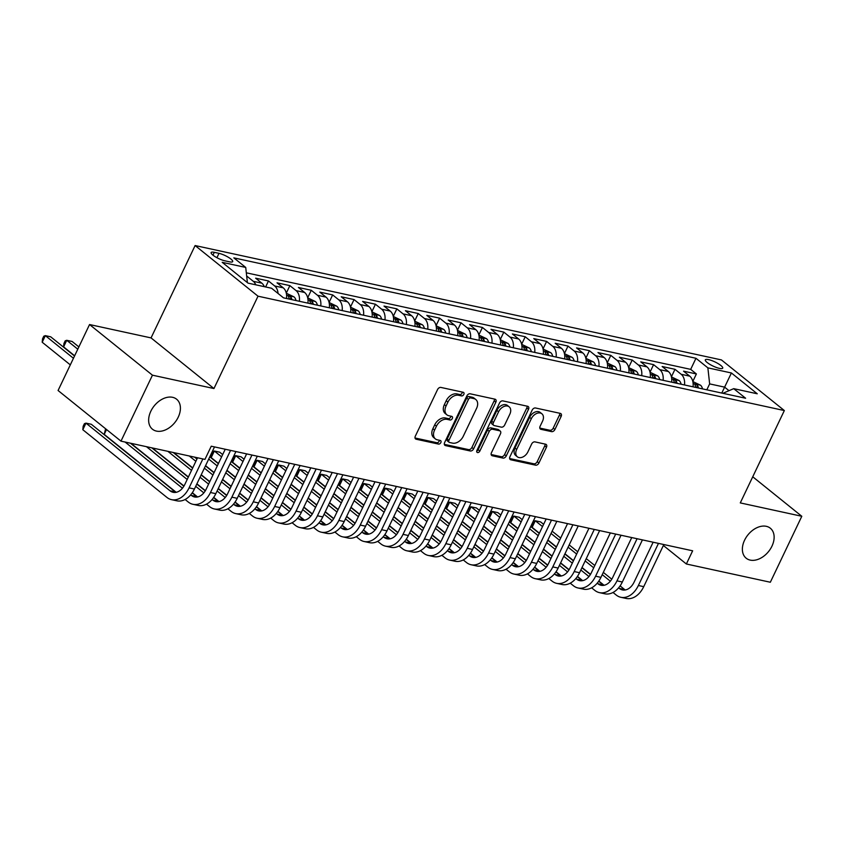 <?xml version="1.0" encoding="UTF-8"?>
<svg xmlns="http://www.w3.org/2000/svg" width="844" height="844" viewBox="0 0 844 844"><rect width="100%" height="100%" fill="white"/><g stroke="black" fill="none" stroke-linecap="round" stroke-linejoin="round"><path stroke-width="1.27" d="M463.82 394.412A2.068 1.424 128.8 0 0 463.641 392.481A2.068 1.424 128.8 0 0 463.208 392.281L440.895 387.428A2.954 2.036 128.8 0 0 437.561 389.559L415.322 436.179A2.954 2.036 128.8 0 0 415.575 438.943A2.954 2.036 128.8 0 0 416.187 439.228L438.5 444.081A2.068 1.424 128.8 0 0 440.842 442.583A2.068 1.424 128.8 0 0 440.663 440.652A2.068 1.424 128.8 0 0 440.23 440.452L437.35 439.829A9.453 6.509 128.8 0 1 435.377 438.901A9.453 6.509 128.8 0 1 434.576 430.081L436.432 426.188A9.453 6.509 128.8 0 1 447.109 419.362L449.989 419.995A2.068 1.424 128.8 0 0 452.331 418.497A2.068 1.424 128.8 0 0 452.152 416.567A2.068 1.424 128.8 0 0 451.719 416.366L448.839 415.733A9.453 6.509 128.8 0 1 446.866 414.815A9.453 6.509 128.8 0 1 446.065 405.985L447.921 402.103A9.453 6.509 128.8 0 1 458.598 395.277L461.489 395.899A2.068 1.424 128.8 0 0 463.82 394.412M446.866 414.815L445.168 413.444A9.453 6.509 128.8 0 1 444.366 404.624L446.223 400.731A9.453 6.509 128.8 0 1 456.899 393.905L459.78 394.538A2.068 1.424 128.8 0 0 462.122 393.04A2.068 1.424 128.8 0 0 462.354 392.091M415.026 437.983L436.802 442.71A2.068 1.424 128.8 0 0 439.144 441.222A2.068 1.424 128.8 0 0 439.376 440.262M435.377 438.901L433.679 437.53A9.453 6.509 128.8 0 1 432.877 428.71L434.734 424.827A9.453 6.509 128.8 0 1 445.41 417.991L448.291 418.624A2.068 1.424 128.8 0 0 450.633 417.126A2.068 1.424 128.8 0 0 450.865 416.176M744.556 540.244A19.254 13.251 128.8 0 0 746.18 558.211A19.254 13.251 128.8 0 0 771.943 546.195A19.254 13.251 128.8 0 0 770.329 528.217A19.254 13.251 128.8 0 0 744.556 540.244M150.833 411.228A19.254 13.251 128.8 0 0 152.447 429.206A19.254 13.251 128.8 0 0 178.221 417.179A19.254 13.251 128.8 0 0 176.596 399.201A19.254 13.251 128.8 0 0 150.833 411.228M708.57 359.618A9.632 2.279 25.5 0 0 705.32 359.861A9.632 2.279 25.5 0 0 709.772 364.302A9.632 2.279 25.5 0 0 719.457 368.385A9.632 2.279 25.5 0 0 722.707 368.142A9.632 2.279 25.5 0 0 718.255 363.69A9.632 2.279 25.5 0 0 708.57 359.618M551.586 431.632A2.954 2.036 128.8 0 0 554.919 429.501L561.154 416.419A2.954 2.036 128.8 0 0 560.912 413.666A2.954 2.036 128.8 0 0 560.289 413.37L535.507 407.99A2.954 2.036 128.8 0 0 532.174 410.121L509.934 456.741A2.954 2.036 128.8 0 0 510.187 459.495A2.954 2.036 128.8 0 0 510.799 459.79L535.581 465.171A2.954 2.036 128.8 0 0 538.915 463.039L546.458 447.236A2.954 2.036 128.8 0 0 546.205 444.482A2.954 2.036 128.8 0 0 545.593 444.197L534.98 441.887A2.954 2.036 128.8 0 0 531.646 444.018L527.911 451.856A7.902 5.433 128.8 0 1 517.34 456.794A7.902 5.433 128.8 0 1 516.676 449.419L531.319 418.719A7.902 5.433 128.8 0 1 541.89 413.792A7.902 5.433 128.8 0 1 542.555 421.167L540.107 426.283A2.954 2.036 128.8 0 0 540.36 429.037A2.954 2.036 128.8 0 0 540.972 429.332L551.586 431.632L549.877 430.261A2.954 2.036 128.8 0 0 553.221 428.13L559.456 415.048A2.954 2.036 128.8 0 0 559.751 413.254M740.283 502.908L801.8 516.275L770.34 582.244L686.362 563.992L692.65 550.805L211.253 446.202L204.955 459.389L120.977 441.148L152.447 375.179L213.954 388.546L258.011 296.191L784.34 410.553L740.283 502.908M495.839 402.229A2.954 2.036 128.8 0 0 495.597 399.465A2.954 2.036 128.8 0 0 494.974 399.18L470.192 393.8A2.954 2.036 128.8 0 0 466.859 395.931L444.619 442.551A2.954 2.036 128.8 0 0 444.872 445.305A2.954 2.036 128.8 0 0 445.484 445.6L470.266 450.981A2.954 2.036 128.8 0 0 473.6 448.85L495.839 402.229L494.141 400.858A2.954 2.036 128.8 0 0 494.436 399.064M502.855 400.889L527.637 406.281A2.954 2.036 128.8 0 1 528.249 406.565A2.954 2.036 128.8 0 1 528.502 409.319L506.263 455.939A2.954 2.036 128.8 0 1 502.929 458.081L492.316 455.771A2.954 2.036 128.8 0 1 491.704 455.486A2.954 2.036 128.8 0 1 491.451 452.722L500.471 433.816A2.954 2.036 128.8 0 0 500.228 431.062A2.954 2.036 128.8 0 0 499.606 430.778L492.569 429.248A2.954 2.036 128.8 0 0 489.235 431.379L479.846 451.065A2.068 1.424 128.8 0 1 477.082 452.352A2.068 1.424 128.8 0 1 476.913 450.422L499.521 403.021A2.954 2.036 128.8 0 1 502.855 400.889M692.808 381.456L696.384 373.955L683.545 371.16L689.748 376.16L681.192 374.293A12.038 8.25 102.3 0 1 684.505 384.959M671.413 376.804L674.989 369.303L662.15 366.507L668.353 371.508L659.797 369.651A12.038 8.25 102.3 0 1 663.11 380.317M650.017 372.162L653.594 364.65L640.754 361.865L646.958 366.855L638.402 364.998A12.038 8.25 102.3 0 1 641.714 375.664M628.622 367.509L632.198 360.008L619.359 357.212L625.562 362.213L617.006 360.346A12.038 8.25 102.3 0 1 620.319 371.012M607.226 362.857L610.803 355.356L597.963 352.56L604.167 357.561L595.611 355.704A12.038 8.25 102.3 0 1 598.913 366.37M585.82 358.215L589.407 350.703L576.568 347.918L582.771 352.908L574.215 351.051A12.038 8.25 102.3 0 1 577.518 361.717M564.425 353.562L568.012 346.061L555.173 343.265L561.376 348.266L552.82 346.399A12.038 8.25 102.3 0 1 556.122 357.065M543.03 348.91L546.617 341.409L533.777 338.613L539.981 343.613L531.425 341.757A12.038 8.25 102.3 0 1 534.727 352.423M521.634 344.268L525.221 336.756L512.382 333.971L518.585 338.961L510.029 337.104A12.038 8.25 102.3 0 1 513.331 347.77M500.239 339.615L503.826 332.114L490.986 329.318L497.19 334.319L488.634 332.452A12.038 8.25 102.3 0 1 491.936 343.118M478.843 334.962L482.43 327.461L469.591 324.666L475.794 329.666L467.238 327.81A12.038 8.25 102.3 0 1 470.541 338.476M457.448 330.32L461.035 322.809L448.196 320.024L454.399 325.014L445.843 323.157A12.038 8.25 102.3 0 1 449.145 333.823M436.053 325.668L439.64 318.167L426.8 315.371L433.004 320.372L424.448 318.504A12.038 8.25 102.3 0 1 427.75 329.171M414.657 321.015L418.244 313.514L405.405 310.719L411.608 315.719L403.052 313.862A12.038 8.25 102.3 0 1 406.354 324.529M393.262 316.373L396.849 308.862L384.009 306.077L390.213 311.067L381.657 309.21A12.038 8.25 102.3 0 1 384.959 319.876M371.866 311.721L375.453 304.22L362.614 301.424L368.817 306.425L360.261 304.557A12.038 8.25 102.3 0 1 363.564 315.234M350.471 307.068L354.058 299.567L341.219 296.782L347.422 301.772L338.866 299.915A12.038 8.25 102.3 0 1 342.168 310.581M329.076 302.426L332.663 294.915L319.823 292.129L326.027 297.12L317.471 295.263A12.038 8.25 102.3 0 1 320.773 305.929M307.68 297.774L311.267 290.273L298.428 287.477L304.631 292.478L296.075 290.61A12.038 8.25 102.3 0 1 299.377 301.287M286.285 293.132L289.872 285.62L277.032 282.835L283.236 287.825L274.68 285.968A12.038 8.25 102.3 0 1 278.056 293.469M265.617 286.949L268.476 280.968L255.637 278.182L261.84 283.173A12.038 8.25 102.3 0 1 264.32 286.675M224.831 260.807L229.536 261.83A9.326 2.205 25.5 0 0 232.68 261.598A9.326 2.205 25.5 0 0 228.376 257.293A9.326 2.205 25.5 0 0 218.997 253.348L214.292 252.324A9.326 2.205 25.5 0 0 211.137 252.546A9.326 2.205 25.5 0 0 215.452 256.861A9.326 2.205 25.5 0 0 224.831 260.807M258.011 296.191L195.112 245.551L721.441 359.924L784.34 410.553M696.384 373.955L690.687 369.366L695.973 358.278L233.83 257.863L245.731 267.442L247.397 282.624M695.973 358.278L707.873 367.857L731.41 372.974L757.247 393.779L733.71 388.662L745.611 398.241L283.468 297.827L271.568 288.247L248.03 283.13L222.194 262.326L245.731 267.442M246.775 276.948L247.081 276.326L253.284 281.316A12.038 8.25 102.3 0 1 255.764 284.808M268.476 280.968L274.68 285.968M289.872 285.62L296.075 290.61M311.267 290.273L317.471 295.263M332.663 294.915L338.866 299.915M354.058 299.567L360.261 304.557M375.453 304.22L381.657 309.21M396.849 308.862L403.052 313.862M418.244 313.514L424.448 318.504M439.64 318.167L445.843 323.157M461.035 322.809L467.238 327.81M482.43 327.461L488.634 332.452M503.826 332.114L510.029 337.104M525.221 336.756L531.425 341.757M546.617 341.409L552.82 346.399M568.012 346.061L574.215 351.051M589.407 350.703L595.611 355.704M610.803 355.356L617.006 360.346M632.198 360.008L638.402 364.998M653.594 364.65L659.797 369.651M674.989 369.303L681.192 374.293M690.687 369.366L246.321 272.812M721.789 393.072L724.616 387.143L709.646 383.893L706.818 389.812M213.954 388.546L151.055 337.906L89.548 324.539L152.447 375.179M89.548 324.539L58.078 390.508L120.977 441.148M801.8 516.275L752.742 476.786M151.055 337.906L195.112 245.551M663.373 545.488L686.362 563.992M729.016 390.688L724.616 387.143L731.41 372.974M286.538 298.491A12.038 8.25 -77.7 0 0 283.236 287.825M307.933 303.144A12.038 8.25 -77.7 0 0 304.631 292.478M329.329 307.786A12.038 8.25 -77.7 0 0 326.027 297.12M350.724 312.438A12.038 8.25 -77.7 0 0 347.422 301.772M372.12 317.091A12.038 8.25 -77.7 0 0 368.817 306.425M393.526 321.733A12.038 8.25 -77.7 0 0 390.213 311.067M414.921 326.385A12.038 8.25 -77.7 0 0 411.608 315.719M436.316 331.038A12.038 8.25 -77.7 0 0 433.004 320.372M457.712 335.68A12.038 8.25 -77.7 0 0 454.399 325.014M479.107 340.332A12.038 8.25 -77.7 0 0 475.794 329.666M500.503 344.985A12.038 8.25 -77.7 0 0 497.19 334.319M521.898 349.627A12.038 8.25 -77.7 0 0 518.585 338.961M543.293 354.28A12.038 8.25 -77.7 0 0 539.981 343.613M564.689 358.932A12.038 8.25 -77.7 0 0 561.376 348.266M586.084 363.574A12.038 8.25 -77.7 0 0 582.771 352.908M607.48 368.227A12.038 8.25 -77.7 0 0 604.167 357.561M628.875 372.879A12.038 8.25 -77.7 0 0 625.562 362.213M650.27 377.521A12.038 8.25 -77.7 0 0 646.958 366.855M671.666 382.174A12.038 8.25 -77.7 0 0 668.353 371.508M733.71 388.662L722.897 393.304M693.061 386.826A12.038 8.25 -77.7 0 0 689.748 376.16M709.646 383.893L707.873 367.857M444.324 444.345L468.568 449.609A2.954 2.036 128.8 0 0 471.901 447.478L494.141 400.858M470.773 397.925A2.068 1.424 128.8 0 0 468.441 399.412L448.924 440.336A2.068 1.424 128.8 0 0 449.092 442.267A2.068 1.424 128.8 0 0 449.525 442.478L452.574 443.132A9.453 6.509 128.8 0 0 463.25 436.306L476.586 408.338A9.453 6.509 128.8 0 0 475.794 399.507A9.453 6.509 128.8 0 0 473.822 398.59L470.773 397.925L469.074 396.553A2.068 1.424 128.8 0 0 466.743 398.051L468.441 399.412M449.092 442.267L447.394 440.906A2.068 1.424 128.8 0 1 447.225 438.975L466.743 398.051M475.794 399.507L474.096 398.146A9.453 6.509 128.8 0 0 472.123 397.218L473.822 398.59M469.074 396.553L472.123 397.218M491.155 454.526L501.231 456.709A2.954 2.036 128.8 0 0 504.564 454.578L526.804 407.958A2.954 2.036 128.8 0 0 527.099 406.154M500.228 431.062L498.53 429.691A2.954 2.036 128.8 0 0 497.907 429.406L490.87 427.876A2.954 2.036 128.8 0 0 487.537 430.007L478.147 449.694L479.846 451.065M476.702 451.097A2.068 1.424 128.8 0 0 478.147 449.694M509.829 414.204A7.902 5.433 128.8 0 0 509.164 406.829A7.902 5.433 128.8 0 0 498.593 411.756L493.434 422.57A2.954 2.036 128.8 0 0 493.687 425.323A2.954 2.036 128.8 0 0 494.299 425.619L501.336 427.148A2.954 2.036 128.8 0 0 504.67 425.017L509.829 414.204M509.164 406.829L507.466 405.458A7.902 5.433 128.8 0 0 496.894 410.384L498.593 411.756M493.687 425.323L491.989 423.962A2.954 2.036 128.8 0 1 491.736 421.198L496.894 410.384M539.812 428.077L549.877 430.261M541.89 413.792L540.192 412.421A7.902 5.433 128.8 0 0 529.621 417.358L531.319 418.719M517.34 456.794L515.642 455.422A7.902 5.433 128.8 0 1 514.977 448.048L529.621 417.358M509.639 458.535L533.883 463.81A2.954 2.036 128.8 0 0 537.217 461.668L544.76 445.875A2.954 2.036 128.8 0 0 545.055 444.081M74.536 355.999L50.693 336.809L45.344 335.648L42.2 342.242L70.305 364.872M73.46 358.278L45.344 335.648L43.793 336.197L42.538 338.834L42.2 342.242M175.921 492.358A15.044 10.318 102.3 0 1 175.383 491.957L91.321 424.289L85.972 423.129L82.817 429.723L166.89 497.39A22.566 15.477 -77.7 0 0 171.532 499.659A22.566 15.477 -77.7 0 0 189.077 487.864L202.876 458.936M171.532 499.659L176.881 500.819A22.566 15.477 -77.7 0 0 194.426 489.035L214.513 446.909M197.538 457.786L184.825 484.445A15.044 10.318 102.3 0 1 173.125 492.305A15.044 10.318 102.3 0 1 170.034 490.797L85.972 423.129L84.421 423.677L83.155 426.315L82.817 429.723M78.872 346.916L72.088 341.461L66.739 340.301L63.595 346.895L74.641 355.788M77.785 349.184L66.739 340.301L65.188 340.849L63.933 343.487L63.595 346.895M286.306 293.216L294.018 296.888A7.976 5.465 102.3 0 1 296.001 300.548M291.929 299.662A7.976 5.465 -77.7 0 0 291.074 297.362C289.112 295.685 288.258 295.505 288.5 296.803A7.976 5.465 102.3 0 1 289.365 299.103M288.279 296.044L288.5 296.803M307.701 297.869L315.413 301.54A7.976 5.465 102.3 0 1 317.397 305.201M313.335 304.315A7.976 5.465 -77.7 0 0 312.47 302.004C310.508 300.337 309.653 300.147 309.896 301.456A7.976 5.465 102.3 0 1 310.761 303.756M309.674 300.696L309.896 301.456M329.097 302.511L336.809 306.193A7.976 5.465 102.3 0 1 338.792 309.843M334.73 308.957A7.976 5.465 -77.7 0 0 333.865 306.657C331.903 304.99 331.048 304.8 331.291 306.098A7.976 5.465 102.3 0 1 332.156 308.408M331.07 305.349L331.291 306.098M185.11 499.49L188.286 502.043A22.566 15.477 -77.7 0 0 192.928 504.301A22.566 15.477 -77.7 0 0 210.472 492.516L230.56 450.401M192.928 504.301L198.277 505.461A22.566 15.477 -77.7 0 0 215.821 493.677L235.909 451.561M225.232 449.24L206.221 489.098A15.044 10.318 102.3 0 1 194.531 496.958A15.044 10.318 102.3 0 1 191.43 495.449L190.702 494.858M197.317 497.01A15.044 10.318 102.3 0 1 196.779 496.61L192.189 492.917M183.865 486.218L130.43 443.195M182.441 488.212L125.081 442.034M106.534 429.522L104.213 434.375L105.605 428.773M104.213 434.375L176.185 492.305M206.506 504.142L209.681 506.695A22.566 15.477 -77.7 0 0 214.323 508.953A22.566 15.477 -77.7 0 0 231.868 497.169L251.955 455.043M214.323 508.953L219.672 510.114A22.566 15.477 -77.7 0 0 237.217 498.329L257.304 456.203M246.627 453.882L227.616 493.74A15.044 10.318 102.3 0 1 215.927 501.6A15.044 10.318 102.3 0 1 212.825 500.091L212.097 499.511M218.712 501.652A15.044 10.318 102.3 0 1 218.174 501.262L213.585 497.559M205.261 490.87L196.8 484.055M188.286 477.198L151.825 447.847M203.837 492.864L195.713 486.323M187.199 479.466L146.476 446.687M130.947 443.311L183.992 486.017M192.316 492.717L197.58 496.958M227.901 508.795L231.077 511.337A22.566 15.477 -77.7 0 0 235.719 513.606A22.566 15.477 -77.7 0 0 253.263 501.811L273.351 459.695M235.719 513.606L241.067 514.766A22.566 15.477 -77.7 0 0 258.612 502.982L278.699 460.856M268.023 458.535L249.012 498.393A15.044 10.318 102.3 0 1 237.322 506.252A15.044 10.318 102.3 0 1 234.221 504.744L233.493 504.163M240.107 506.305A15.044 10.318 102.3 0 1 239.569 505.904L234.98 502.212M226.656 495.512L218.195 488.697M209.681 481.85L201.136 474.972M192.611 468.114L173.22 452.5M225.232 497.517L217.108 490.976M208.595 484.118L200.049 477.24M191.535 470.382L167.872 451.34M152.342 447.964L188.391 476.976M196.905 483.834L205.387 490.659M213.711 497.369L218.976 501.61M249.297 513.437L252.472 515.99A22.566 15.477 -77.7 0 0 257.114 518.248A22.566 15.477 -77.7 0 0 274.659 506.463L294.746 464.348M257.114 518.248L262.463 519.408A22.566 15.477 -77.7 0 0 280.008 507.624L300.095 465.508M289.418 463.187L270.407 503.045A15.044 10.318 102.3 0 1 258.718 510.905A15.044 10.318 102.3 0 1 255.616 509.396L254.888 508.805M261.503 510.958A15.044 10.318 102.3 0 1 260.965 510.557L256.376 506.864M248.052 500.165L239.59 493.35M231.077 486.492L222.531 479.614M214.007 472.756L205.461 465.877M196.947 459.031L194.616 457.142M246.627 502.159L238.504 495.618M229.99 488.771L221.445 481.892M212.931 475.035L204.385 468.156M195.871 461.299L189.267 455.982M173.737 452.606L192.717 467.892M201.231 474.75L209.787 481.629M218.301 488.486L226.783 495.312M235.107 502.022L240.371 506.252M350.492 307.163L358.204 310.835A7.976 5.465 102.3 0 1 360.188 314.495M356.126 313.609A7.976 5.465 -77.7 0 0 355.261 311.309C353.298 309.632 352.444 309.453 352.686 310.75A7.976 5.465 102.3 0 1 353.552 313.05M352.465 309.991L352.686 310.75M270.692 518.089L273.867 520.642A22.566 15.477 -77.7 0 0 278.509 522.9A22.566 15.477 -77.7 0 0 296.054 511.116L316.141 468.99M278.509 522.9L283.858 524.061A22.566 15.477 -77.7 0 0 301.403 512.276L321.49 470.15M310.814 467.829L291.802 507.687A15.044 10.318 102.3 0 1 280.113 515.547A15.044 10.318 102.3 0 1 277.011 514.038L276.283 513.458M282.898 515.6A15.044 10.318 102.3 0 1 282.36 515.209L277.771 511.506M269.447 504.817L260.986 498.002M252.472 491.145L243.927 484.266M235.413 477.409L226.857 470.53M218.343 463.672L209.797 456.794M268.023 506.811L259.899 500.27M251.385 493.413L242.84 486.534M234.326 479.677L225.781 472.798M217.267 465.951L208.711 459.062M195.133 457.258L197.053 458.809M205.567 465.666L214.112 472.545M222.626 479.403L231.182 486.281M239.696 493.128L248.178 499.964M256.502 506.664L261.767 510.905M371.887 311.816L379.6 315.487A7.976 5.465 102.3 0 1 381.583 319.148M377.521 318.262A7.976 5.465 -77.7 0 0 376.656 315.951C374.694 314.284 373.839 314.095 374.082 315.403A7.976 5.465 102.3 0 1 374.947 317.703M373.86 314.643L374.082 315.403M292.087 522.742L295.263 525.284A22.566 15.477 -77.7 0 0 299.905 527.553A22.566 15.477 -77.7 0 0 317.449 515.758L337.537 473.642M299.905 527.553L305.254 528.713A22.566 15.477 -77.7 0 0 322.798 516.929L342.886 474.803M332.209 472.482L313.198 512.34A15.044 10.318 102.3 0 1 301.508 520.199A15.044 10.318 102.3 0 1 298.407 518.691L297.679 518.111M304.294 520.252A15.044 10.318 102.3 0 1 303.756 519.851L299.166 516.159M290.842 509.459L282.381 502.644M273.867 495.797L265.322 488.919M256.808 482.061L248.252 475.183M239.738 468.325L231.193 461.446M222.679 454.589L219.693 452.184L214.344 451.023L211.19 457.617L218.448 463.462M289.418 511.464L281.295 504.923M272.781 498.065L264.235 491.187M255.721 484.329L247.176 477.451M238.662 470.593L230.117 463.715M221.592 456.857L214.344 451.023L212.793 451.572L211.538 454.209L211.19 457.617M226.962 470.308L235.508 477.187M244.032 484.045L252.578 490.923M261.091 497.781L269.574 504.606M277.898 511.316L283.162 515.557M393.283 316.458L400.995 320.14A7.976 5.465 102.3 0 1 402.978 323.79M398.917 322.904A7.976 5.465 -77.7 0 0 398.051 320.604C396.089 318.937 395.235 318.747 395.477 320.045A7.976 5.465 102.3 0 1 396.342 322.355M395.256 319.296L395.477 320.045M313.483 527.384L316.658 529.937A22.566 15.477 -77.7 0 0 321.3 532.195A22.566 15.477 -77.7 0 0 338.845 520.41L358.932 478.295M321.3 532.195L326.649 533.355A22.566 15.477 -77.7 0 0 344.194 521.571L364.281 479.455M353.604 477.134L334.593 516.992A15.044 10.318 102.3 0 1 322.904 524.852A15.044 10.318 102.3 0 1 319.802 523.343L319.074 522.752M325.689 524.905A15.044 10.318 102.3 0 1 325.151 524.504L320.562 520.811M312.238 514.112L303.777 507.297M295.263 500.439L286.717 493.561M278.203 486.703L269.647 479.825M261.134 472.978L252.588 466.088M244.074 459.241L241.089 456.836L235.74 455.665L232.585 462.269L239.844 468.103M310.814 516.106L302.69 509.565M294.176 502.718L285.631 495.829M277.117 488.982L268.571 482.103M260.058 475.246L251.512 468.367M242.988 461.51L235.74 455.665L234.189 456.214L232.933 458.851L232.585 462.269M248.358 474.961L256.903 481.84M265.427 488.697L273.973 495.576M282.487 502.433L290.969 509.259M299.293 515.969L304.557 520.199M414.678 321.11L422.39 324.782A7.976 5.465 102.3 0 1 424.374 328.443M420.312 327.556A7.976 5.465 -77.7 0 0 419.447 325.257C417.485 323.579 416.63 323.4 416.873 324.697A7.976 5.465 102.3 0 1 417.738 326.997M416.651 323.938L416.873 324.697M334.878 532.036L338.054 534.59A22.566 15.477 -77.7 0 0 342.696 536.847A22.566 15.477 -77.7 0 0 360.24 525.063L380.327 482.937M342.696 536.847L348.044 538.008A22.566 15.477 -77.7 0 0 365.589 526.223L385.676 484.097M375 481.776L355.989 521.634A15.044 10.318 102.3 0 1 344.299 529.494A15.044 10.318 102.3 0 1 341.198 527.985L340.47 527.405M347.084 529.547A15.044 10.318 102.3 0 1 346.546 529.156L341.957 525.453M333.633 518.765L325.172 511.949M316.658 505.092L308.113 498.213M299.599 491.356L291.043 484.477M282.529 477.62L273.983 470.741M265.47 463.883L262.484 461.478L257.135 460.318L253.981 466.911L261.239 472.756M332.209 520.759L324.085 514.218M315.572 507.36L307.026 500.481M298.512 493.624L289.967 486.745M281.453 479.898L272.907 473.009M264.383 466.162L257.135 460.318L255.584 460.866L254.329 463.504L253.981 466.911M269.753 479.614L278.298 486.492M286.823 493.35L295.368 500.228M303.882 507.075L312.364 513.912M320.688 520.611L325.953 524.852M436.074 325.763L443.786 329.434A7.976 5.465 102.3 0 1 445.769 333.095M441.707 332.209A7.976 5.465 -77.7 0 0 440.842 329.898C438.88 328.232 438.025 328.042 438.268 329.35A7.976 5.465 102.3 0 1 439.133 331.65M438.047 328.59L438.268 329.35M356.273 536.689L359.449 539.232A22.566 15.477 -77.7 0 0 364.091 541.5A22.566 15.477 -77.7 0 0 381.636 529.705L401.723 487.589M364.091 541.5L369.44 542.66A22.566 15.477 -77.7 0 0 386.985 530.876L407.072 488.75M396.395 486.429L377.384 526.287A15.044 10.318 102.3 0 1 365.695 534.146A15.044 10.318 102.3 0 1 362.593 532.638L361.865 532.058M368.48 534.199A15.044 10.318 102.3 0 1 367.942 533.798L363.353 530.106M355.029 523.407L346.567 516.591M338.054 509.744L329.508 502.866M320.994 496.008L312.449 489.13M303.924 482.272L295.379 475.394M286.865 468.536L283.879 466.131L278.531 464.97L275.376 471.564L282.634 477.409M353.604 525.411L345.481 518.87M336.967 512.013L328.421 505.134M319.908 498.276L311.362 491.398M302.848 484.54L294.303 477.662M285.778 470.804L278.531 464.97L276.98 465.519L275.724 468.156L275.376 471.564M291.148 484.256L299.694 491.134M308.218 497.992L316.764 504.87M325.278 511.728L333.76 518.554M342.084 525.263L347.348 529.504M457.469 330.405L465.181 334.087A7.976 5.465 102.3 0 1 467.165 337.737M463.103 336.851A7.976 5.465 -77.7 0 0 462.238 334.551C460.275 332.884 459.421 332.694 459.663 333.992A7.976 5.465 102.3 0 1 460.529 336.302M459.442 333.243L459.663 333.992M377.669 541.331L380.844 543.884A22.566 15.477 -77.7 0 0 385.486 546.142A22.566 15.477 -77.7 0 0 403.031 534.357L423.118 492.242M385.486 546.142L390.835 547.302A22.566 15.477 -77.7 0 0 408.38 535.518L428.467 493.402M417.791 491.081L398.779 530.939A15.044 10.318 102.3 0 1 387.09 538.799A15.044 10.318 102.3 0 1 383.988 537.29L383.26 536.7M389.875 538.852A15.044 10.318 102.3 0 1 389.337 538.451L384.748 534.758M376.424 528.059L367.963 521.244M359.449 514.386L350.904 507.508M342.39 500.65L333.844 493.772M325.32 486.925L316.774 480.036M308.26 473.189L305.275 470.783L299.926 469.612L296.772 476.216L304.03 482.051M375 530.053L366.876 523.512M358.362 516.665L349.817 509.776M341.303 502.929L332.758 496.05M324.244 489.193L315.698 482.314M307.174 475.457L299.926 469.612L298.375 470.161L297.12 472.798L296.772 476.216M312.544 488.908L321.089 495.787M329.614 502.644L338.159 509.523M346.673 516.38L355.155 523.206M363.479 529.916L368.744 534.146M478.864 335.057L486.577 338.729A7.976 5.465 102.3 0 1 488.56 342.39M484.498 341.503A7.976 5.465 -77.7 0 0 483.633 339.204C481.671 337.526 480.816 337.347 481.059 338.644A7.976 5.465 102.3 0 1 481.924 340.944M480.837 337.885L481.059 338.644M399.064 545.984L402.24 548.537A22.566 15.477 -77.7 0 0 406.882 550.794A22.566 15.477 -77.7 0 0 424.426 539.01L444.514 496.884M406.882 550.794L412.231 551.955A22.566 15.477 -77.7 0 0 429.775 540.171L449.863 498.044M439.186 495.723L420.175 535.581A15.044 10.318 102.3 0 1 408.485 543.441A15.044 10.318 102.3 0 1 405.384 541.932L404.656 541.352M411.271 543.494A15.044 10.318 102.3 0 1 410.733 543.103L406.143 539.4M397.819 532.712L389.358 525.896M380.844 519.039L372.299 512.16M363.785 505.303L355.24 498.424M346.715 491.567L338.17 484.688M329.656 477.831L326.67 475.425L321.321 474.265L318.177 480.858L325.425 486.703M396.395 534.706L388.272 528.165M379.758 521.307L371.212 514.429M362.698 507.571L354.153 500.692M345.639 493.846L337.094 486.956M328.569 480.109L321.321 474.265L319.771 474.813L318.515 477.451L318.177 480.858M333.939 493.561L342.485 500.439M351.009 507.297L359.555 514.175M368.068 521.022L376.551 527.859M384.885 534.558L390.139 538.799M500.26 339.71L507.972 343.381A7.976 5.465 102.3 0 1 509.955 347.042M505.894 346.156A7.976 5.465 -77.7 0 0 505.028 343.846C503.066 342.179 502.212 341.989 502.454 343.297A7.976 5.465 102.3 0 1 503.319 345.597M502.233 342.537L502.454 343.297M420.46 550.636L423.635 553.179A22.566 15.477 -77.7 0 0 428.277 555.447A22.566 15.477 -77.7 0 0 445.822 543.652L465.909 501.536M428.277 555.447L433.626 556.607A22.566 15.477 -77.7 0 0 451.171 544.823L471.258 502.697M460.581 500.376L441.57 540.234A15.044 10.318 102.3 0 1 429.881 548.094A15.044 10.318 102.3 0 1 426.779 546.585L426.051 546.005M432.666 548.146A15.044 10.318 102.3 0 1 432.128 547.745L427.539 544.053M419.215 537.354L410.754 530.538M402.24 523.691L393.694 516.813M385.18 509.955L376.635 503.077M368.111 496.219L359.565 489.341M351.051 482.483L348.066 480.078L342.717 478.917L339.573 485.511L346.821 491.356M417.791 539.358L409.667 532.817M401.153 525.96L392.608 519.081M384.094 512.224L375.548 505.345M367.034 498.487L358.489 491.609M349.965 484.751L342.717 478.917L341.166 479.466L339.91 482.103L339.573 485.511M355.335 498.203L363.88 505.081M372.404 511.939L380.95 518.817M389.464 525.675L397.946 532.501M406.281 539.211L411.534 543.452M521.655 344.352L529.367 348.034A7.976 5.465 102.3 0 1 531.351 351.684M527.289 350.798A7.976 5.465 -77.7 0 0 526.424 348.498C524.462 346.831 523.607 346.641 523.85 347.939A7.976 5.465 102.3 0 1 524.715 350.249M523.628 347.19L523.85 347.939M441.855 555.278L445.031 557.831A22.566 15.477 -77.7 0 0 449.673 560.089A22.566 15.477 -77.7 0 0 467.217 548.305L487.304 506.189M449.673 560.089L455.022 561.249A22.566 15.477 -77.7 0 0 472.566 549.465L492.653 507.349M481.977 505.028L462.966 544.886A15.044 10.318 102.3 0 1 451.276 552.746A15.044 10.318 102.3 0 1 448.175 551.237L447.447 550.647M454.061 552.799A15.044 10.318 102.3 0 1 453.523 552.398L448.934 548.706M440.61 542.006L432.149 535.191M423.635 528.333L415.09 521.455M406.576 514.597L398.03 507.719M389.506 500.872L380.961 493.983M372.447 487.136L369.461 484.73L364.112 483.559L360.968 490.164L368.216 495.998M439.186 544L431.062 537.459M422.549 530.612L414.003 523.723M405.489 516.876L396.944 509.998M388.43 503.14L379.884 496.261M371.371 489.404L364.112 483.559L362.561 484.108L361.306 486.745L360.968 490.164M376.73 502.855L385.275 509.734M393.8 516.591L402.345 523.47M410.859 530.327L419.341 537.153M427.676 543.863L432.94 548.094M543.051 349.005L550.763 352.676A7.976 5.465 102.3 0 1 552.746 356.337M548.684 355.451A7.976 5.465 -77.7 0 0 547.819 353.151C545.857 351.473 545.002 351.294 545.245 352.592A7.976 5.465 102.3 0 1 546.11 354.891M545.024 351.832L545.245 352.592M463.25 559.931L466.426 562.484A22.566 15.477 -77.7 0 0 471.068 564.741A22.566 15.477 -77.7 0 0 488.613 552.957L508.7 510.831M471.068 564.741L476.417 565.902A22.566 15.477 -77.7 0 0 493.962 554.118L514.049 511.991M503.372 509.671L484.361 549.528A15.044 10.318 102.3 0 1 472.672 557.388A15.044 10.318 102.3 0 1 469.57 555.879L468.842 555.299M475.457 557.441A15.044 10.318 102.3 0 1 474.919 557.051L470.33 553.347M462.006 546.659L453.544 539.843M445.031 532.986L436.485 526.107M427.971 519.25L419.426 512.371M410.901 505.514L402.356 498.635M393.842 491.778L390.856 489.372L385.508 488.212L382.364 494.806L389.611 500.65M460.581 548.653L452.458 542.112M443.944 535.254L435.398 528.376M426.885 521.518L418.339 514.64M409.825 507.782L401.28 500.903M392.766 494.056L385.508 488.212L383.957 488.76L382.701 491.398L382.364 494.806M398.125 507.508L406.681 514.386M415.195 521.244L423.741 528.122M432.255 534.969L440.737 541.806M449.071 548.505L454.336 552.746M564.446 353.657L572.158 357.328A7.976 5.465 102.3 0 1 574.142 360.989M570.08 360.103A7.976 5.465 -77.7 0 0 569.215 357.793C567.252 356.126 566.398 355.936 566.64 357.244A7.976 5.465 102.3 0 1 567.506 359.544M566.419 356.484L566.64 357.244M484.646 564.583L487.821 567.126A22.566 15.477 -77.7 0 0 492.463 569.394A22.566 15.477 -77.7 0 0 510.008 557.599L530.095 515.484M492.463 569.394L497.812 570.555A22.566 15.477 -77.7 0 0 515.357 558.77L535.444 516.644M524.768 514.323L505.756 554.181A15.044 10.318 102.3 0 1 494.067 562.041A15.044 10.318 102.3 0 1 490.965 560.532L490.237 559.952M496.852 562.093A15.044 10.318 102.3 0 1 496.314 561.693L491.725 558M483.401 551.301L474.94 544.486M466.426 537.639L457.881 530.749M449.367 523.902L440.821 517.024M432.297 510.166L423.751 503.288M415.237 496.43L412.252 494.025L406.903 492.864L403.759 499.458L411.007 505.303M481.977 553.305L473.853 546.764M465.339 539.907L456.794 533.028M448.28 526.171L439.735 519.292M431.221 512.435L422.675 505.556M414.161 498.698L406.903 492.864L405.352 493.413L404.097 496.05L403.759 499.458M419.521 512.15L428.077 519.028M436.591 525.886L445.136 532.764M453.65 539.622L462.132 546.448M470.467 553.158L475.731 557.399M585.841 358.299L593.554 361.981A7.976 5.465 102.3 0 1 595.537 365.631M591.475 364.745A7.976 5.465 -77.7 0 0 590.61 362.445C588.648 360.778 587.793 360.588 588.036 361.886A7.976 5.465 102.3 0 1 588.901 364.197M587.814 361.137L588.036 361.886M506.041 569.225L509.217 571.778A22.566 15.477 -77.7 0 0 513.859 574.036A22.566 15.477 -77.7 0 0 531.404 562.252L551.491 520.136M513.859 574.036L519.208 575.197A22.566 15.477 -77.7 0 0 536.752 563.412L556.84 521.297M546.163 518.976L527.152 558.834A15.044 10.318 102.3 0 1 515.462 566.693A15.044 10.318 102.3 0 1 512.361 565.185L511.633 564.594M518.248 566.746A15.044 10.318 102.3 0 1 517.71 566.345L513.12 562.653M504.796 555.953L496.335 549.138M487.821 542.281L479.276 535.402M470.762 528.544L462.217 521.666M453.692 514.819L445.147 507.93M436.633 501.083L433.647 498.677L428.298 497.506L425.154 504.111L432.402 509.945M503.372 557.947L495.249 551.406M486.735 544.559L478.189 537.67M469.675 530.823L461.13 523.945M452.616 517.087L444.071 510.209M435.557 503.351L428.298 497.506L426.748 498.055L425.492 500.692L425.154 504.111M440.916 516.802L449.472 523.681M457.986 530.538L466.532 537.417M475.045 544.274L483.528 551.1M491.862 557.81L497.127 562.041M607.247 362.952L614.949 366.623A7.976 5.465 102.3 0 1 616.932 370.284M612.871 369.398A7.976 5.465 -77.7 0 0 612.005 367.098C610.043 365.42 609.189 365.241 609.442 366.539A7.976 5.465 102.3 0 1 610.296 368.839M609.21 365.779L609.442 366.539M527.437 573.878L530.612 576.431A22.566 15.477 -77.7 0 0 535.254 578.689A22.566 15.477 -77.7 0 0 552.799 566.904L572.886 524.778M535.254 578.689L540.603 579.849A22.566 15.477 -77.7 0 0 558.148 568.065L578.235 525.939M567.558 523.618L548.547 563.476A15.044 10.318 102.3 0 1 536.858 571.335A15.044 10.318 102.3 0 1 533.756 569.827L533.028 569.246M539.643 571.388A15.044 10.318 102.3 0 1 539.105 570.998L534.516 567.295M526.192 560.606L517.731 553.791M509.217 546.933L500.671 540.054M492.157 533.197L483.612 526.318M475.098 519.461L466.542 512.582M458.028 505.725L455.043 503.319L449.694 502.159L446.55 508.753L453.798 514.597M524.768 562.6L516.644 556.059M508.13 549.201L499.585 542.323M491.071 535.465L482.525 528.587M474.012 521.729L465.466 514.851M456.952 508.004L449.694 502.159L448.143 502.707L446.887 505.345L446.55 508.753M462.312 521.455L470.868 528.333M479.381 535.191L487.927 542.07M496.441 548.916L504.923 555.753M513.257 562.452L518.522 566.693M628.643 367.604L636.344 371.276A7.976 5.465 102.3 0 1 638.328 374.936M634.266 374.05A7.976 5.465 -77.7 0 0 633.401 371.74C631.439 370.073 630.584 369.883 630.837 371.191A7.976 5.465 102.3 0 1 631.692 373.491M630.605 370.432L630.837 371.191M548.832 578.53L552.008 581.073A22.566 15.477 -77.7 0 0 556.65 583.341A22.566 15.477 -77.7 0 0 574.194 571.546L594.281 529.431M556.65 583.341L561.999 584.502A22.566 15.477 -77.7 0 0 579.543 572.717L599.63 530.591M588.954 528.27L569.943 568.128A15.044 10.318 102.3 0 1 558.253 575.988A15.044 10.318 102.3 0 1 555.152 574.479L554.424 573.899M561.038 576.041A15.044 10.318 102.3 0 1 560.5 575.64L555.911 571.947M547.587 565.248L539.126 558.433M530.612 551.586L522.067 544.696M513.553 537.85L505.007 530.971M496.494 524.113L487.937 517.235M479.424 510.377L476.438 507.972L471.089 506.811L467.945 513.405L475.193 519.25M546.173 567.252L538.039 560.711M529.526 553.854L520.98 546.975M512.466 540.118L503.921 533.239M495.407 526.382L486.861 519.503M478.348 512.646L471.089 506.811L469.538 507.36L468.283 509.998L467.945 513.405M483.717 526.097L492.263 532.975M500.777 539.833L509.322 546.712M517.836 553.569L526.318 560.395M534.653 567.105L539.917 571.346M650.038 372.246L657.74 375.928A7.976 5.465 102.3 0 1 659.723 379.578M655.661 378.692A7.976 5.465 -77.7 0 0 654.796 376.392C652.834 374.725 651.979 374.536 652.233 375.833A7.976 5.465 102.3 0 1 653.087 378.144M652.001 375.084L652.233 375.833M570.227 583.172L573.403 585.725A22.566 15.477 -77.7 0 0 578.045 587.983A22.566 15.477 -77.7 0 0 595.59 576.199L615.687 534.083M578.045 587.983L583.394 589.144A22.566 15.477 -77.7 0 0 600.939 577.359L621.036 535.244M610.349 532.923L591.338 572.781A15.044 10.318 102.3 0 1 579.649 580.64A15.044 10.318 102.3 0 1 576.547 579.132L575.819 578.541M582.434 580.693A15.044 10.318 102.3 0 1 581.896 580.292L577.307 576.6M568.983 569.9L560.521 563.085M552.008 556.228L543.462 549.349M534.948 542.492L526.403 535.613M517.889 528.766L509.333 521.877M500.819 515.03L497.833 512.614L492.485 511.453L489.341 518.058L496.588 523.892M567.569 571.894L559.435 565.353M550.921 558.506L542.375 551.617M533.862 544.77L525.316 537.892M516.802 531.034L508.257 524.156M499.743 517.298L492.485 511.453L490.934 512.002L489.678 514.64L489.341 518.058M505.113 530.749L513.658 537.628M522.172 544.486L530.718 551.364M539.232 558.222L547.714 565.047M556.048 571.757L561.313 575.988M671.434 376.899L679.135 380.57A7.976 5.465 102.3 0 1 681.119 384.231M677.057 383.345A7.976 5.465 -77.7 0 0 676.192 381.045C674.229 379.367 673.375 379.188 673.628 380.486A7.976 5.465 102.3 0 1 674.483 382.786M673.396 379.726L673.628 380.486M591.623 587.825L594.798 590.378A22.566 15.477 -77.7 0 0 599.451 592.636A22.566 15.477 -77.7 0 0 616.985 580.851L637.083 538.725M599.451 592.636L604.8 593.796A22.566 15.477 -77.7 0 0 622.334 582.012L642.432 539.886M631.745 537.565L612.733 577.423A15.044 10.318 102.3 0 1 601.044 585.282A15.044 10.318 102.3 0 1 597.942 583.774L597.214 583.193M603.829 585.335A15.044 10.318 102.3 0 1 603.291 584.945L598.702 581.242M590.378 574.553L581.917 567.738M573.403 560.88L564.858 554.002M556.344 547.144L547.798 540.265M539.284 533.408L530.728 526.529M522.214 519.672L519.229 517.266L513.88 516.106L510.736 522.7L517.984 528.544M588.964 576.547L580.841 570.006M572.316 563.148L563.771 556.27M555.257 549.412L546.712 542.534M538.198 535.676L529.652 528.798M521.138 521.951L513.88 516.106L512.329 516.655L511.074 519.292L510.736 522.7M526.508 535.402L535.054 542.281M543.568 549.138L552.113 556.017M560.627 562.864L569.109 569.7M577.444 576.399L582.708 580.64M692.829 381.551L700.531 385.223A7.976 5.465 102.3 0 1 702.514 388.873M698.452 387.997A7.976 5.465 -77.7 0 0 697.587 385.687C695.625 384.02 694.77 383.83 695.023 385.138A7.976 5.465 102.3 0 1 695.889 387.438M694.791 384.379L695.023 385.138M613.018 592.477L616.194 595.02A22.566 15.477 -77.7 0 0 620.846 597.288A22.566 15.477 -77.7 0 0 638.38 585.493L658.478 543.378M620.846 597.288L626.195 598.449A22.566 15.477 -77.7 0 0 643.729 586.664L663.827 544.538M653.14 542.217L634.129 582.075A15.044 10.318 102.3 0 1 622.439 589.935A15.044 10.318 102.3 0 1 619.338 588.426L618.61 587.846M625.225 589.988A15.044 10.318 102.3 0 1 624.687 589.587L620.097 585.894M611.773 579.195L603.312 572.38M594.798 565.533L586.253 558.644M577.739 551.797L569.194 544.918M560.68 538.061L552.134 531.182M543.61 524.324L540.624 521.919L535.275 520.759L532.131 527.352L539.379 533.197M610.36 581.199L602.236 574.659M593.712 567.801L585.166 560.922M576.652 554.065L568.107 547.186M559.593 540.329L551.048 533.45M542.534 526.593L535.275 520.759L533.724 521.307L532.469 523.945L532.131 527.352M547.904 540.044L556.449 546.923M564.963 553.78L573.509 560.659M582.022 567.516L590.505 574.342M598.839 581.052L604.104 585.293M261.84 283.173L253.284 281.316M212.952 255.141L214.292 252.324M216.919 257.694L218.997 253.348M456.899 393.905L458.598 395.277M446.223 400.731L447.921 402.103M444.366 404.624L446.065 405.985M448.291 418.624L449.989 419.995M445.41 417.991L447.109 419.362M434.734 424.827L436.432 426.188M432.877 428.71L434.576 430.081M436.802 442.71L438.5 444.081M415.164 438.405L416.187 439.228M459.78 394.538L461.489 395.899M471.901 447.478L473.6 448.85M468.568 449.609L470.266 450.981M444.461 444.767L445.484 445.6M447.225 438.975L448.924 440.336M526.804 407.958L528.502 409.319M504.564 454.578L506.263 455.939M501.231 456.709L502.929 458.081M491.292 454.948L492.316 455.771M497.907 429.406L499.606 430.778M490.87 427.876L492.569 429.248M487.537 430.007L489.235 431.379M491.736 421.198L493.434 422.57M539.949 428.499L540.972 429.332M514.977 448.048L516.676 449.419M544.76 445.875L546.458 447.236M537.217 461.668L538.915 463.039M533.883 463.81L535.581 465.171M509.765 458.957L510.799 459.79M559.456 415.048L561.154 416.419M553.221 428.13L554.919 429.501M189.077 487.864L194.426 489.035M170.034 490.797L175.383 491.957M293.881 296.814L286.612 295.231M290.157 299.282L291.074 297.362M315.276 301.456L308.007 299.884M311.552 303.924L312.47 302.004M336.672 306.108L329.403 304.526M332.947 308.577L333.865 306.657M210.472 492.516L215.821 493.677M191.43 495.449L196.779 496.61M231.868 497.169L237.217 498.329M212.825 500.091L218.174 501.262M253.263 501.811L258.612 502.982M234.221 504.744L239.569 505.904M274.659 506.463L280.008 507.624M255.616 509.396L260.965 510.557M358.067 310.761L350.798 309.178M354.343 313.229L355.261 311.309M296.054 511.116L301.403 512.276M277.011 514.038L282.36 515.209M379.462 315.403L372.193 313.831M375.738 317.871L376.656 315.951M317.449 515.758L322.798 516.929M298.407 518.691L303.756 519.851M400.858 320.055L393.589 318.473M397.134 322.524L398.051 320.604M338.845 520.41L344.194 521.571M319.802 523.343L325.151 524.504M422.253 324.708L414.984 323.125M418.529 327.177L419.447 325.257M360.24 525.063L365.589 526.223M341.198 527.985L346.546 529.156M443.649 329.35L436.38 327.778M439.924 331.819L440.842 329.898M381.636 529.705L386.985 530.876M362.593 532.638L367.942 533.798M465.044 334.002L457.775 332.42M461.32 336.471L462.238 334.551M403.031 534.357L408.38 535.518M383.988 537.29L389.337 538.451M486.439 338.655L479.17 337.072M482.715 341.124L483.633 339.204M424.426 539.01L429.775 540.171M405.384 541.932L410.733 543.103M507.835 343.297L500.566 341.725M504.111 345.766L505.028 343.846M445.822 543.652L451.171 544.823M426.779 546.585L432.128 547.745M529.23 347.95L521.961 346.367M525.506 350.418L526.424 348.498M467.217 548.305L472.566 549.465M448.175 551.237L453.523 552.398M550.626 352.602L543.357 351.02M546.901 355.06L547.819 353.151M488.613 552.957L493.962 554.118M469.57 555.879L474.919 557.051M572.021 357.244L564.752 355.672M568.297 359.713L569.215 357.793M510.008 557.599L515.357 558.77M490.965 560.532L496.314 561.693M593.416 361.897L586.147 360.314M589.692 364.365L590.61 362.445M531.404 562.252L536.752 563.412M512.361 565.185L517.71 566.345M614.812 366.549L607.543 364.967M611.088 369.007L612.005 367.098M552.799 566.904L558.148 568.065M533.756 569.827L539.105 570.998M636.207 371.191L628.938 369.619M632.483 373.66L633.401 371.74M574.194 571.546L579.543 572.717M555.152 574.479L560.5 575.64M657.603 375.844L650.334 374.261M653.878 378.312L654.796 376.392M595.59 576.199L600.939 577.359M576.547 579.132L581.896 580.292M678.998 380.496L671.729 378.914M675.274 382.954L676.192 381.045M616.985 580.851L622.334 582.012M597.942 583.774L603.291 584.945M700.393 385.138L693.124 383.566M696.669 387.607L697.587 385.687M638.38 585.493L643.729 586.664M619.338 588.426L624.687 589.587"/></g></svg>
